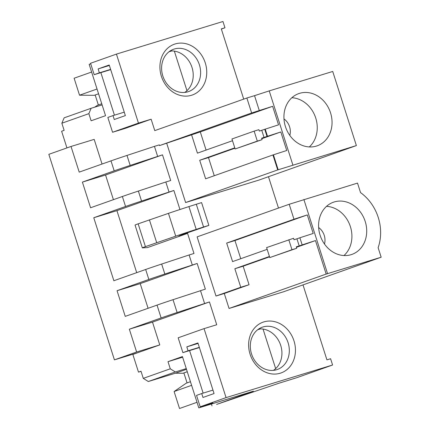 <?xml version="1.0" encoding="UTF-8"?>
<svg xmlns="http://www.w3.org/2000/svg" width="430" height="430" viewBox="0 0 430 430"><rect width="100%" height="100%" fill="white"/><g stroke="black" fill="none" stroke-linecap="round" stroke-linejoin="round"><path stroke-width="0.64" d="M278.489 208.066L268.476 176.703M332.589 365.011L226.067 397.616L200.181 406.785L212.855 402.905L198.8 407.882L253.404 391.166L216.612 404.415L278.877 383.248L296.684 377.728L332.589 365.011L330.589 358.738L326.929 359.862L303.005 284.891M226.067 397.616L204.051 328.627L216.725 324.752L209.448 301.946L152.494 322.113L129.339 329.197L161.132 317.942L157.036 305.112A44.892 0.865 -17.7 0 1 173.027 299.683L205.357 289.116L197.166 263.461L140.212 283.628L148.081 308.283M200.181 406.785L196.542 395.38L201.718 393.547L202.971 397.465L214.065 393.541L197.918 342.936L186.819 346.865L188.071 350.789L182.895 352.621L178.165 337.797L204.051 328.627M198.8 407.882L182.427 356.567L168.001 361.673L170.28 368.8L143.281 378.362L141.008 371.235L138.492 372.122L132.849 354.449L159.772 344.919L152.494 322.113M203.143 393.111L189.571 350.579M161.132 317.942A44.892 0.865 162.3 0 1 177.122 312.513L209.448 301.946M204.572 303.435L200.482 290.61M197.166 263.461L164.84 274.028A44.892 0.865 162.3 0 0 148.85 279.457L117.057 290.712L125.243 316.373L157.036 305.112M117.057 290.712L140.212 283.628M192.291 264.95L189.109 254.974L193.984 253.48L187.571 233.382L147.522 247.567L142.4 247.884A22.446 0.435 162.3 0 1 142.33 247.874L135.047 225.067A22.446 0.435 162.3 0 1 138.154 223.842L168.447 213.361A44.892 0.865 162.3 0 1 188.921 206.583L201.584 202.595L208.862 225.401L203.567 226.997L196.29 204.196M164.84 274.028L161.658 264.052L189.109 254.974M179.95 209.517L173.876 190.479L116.922 210.646L93.767 217.736L113.875 280.736L145.662 269.481A44.892 0.865 162.3 0 1 161.658 264.052M136.708 272.652L116.922 210.646M208.862 225.401L182.917 234.382L178.918 236.032L187.571 233.382M142.33 247.874A22.446 0.435 162.3 0 1 145.431 246.643L175.73 236.167A44.892 0.865 162.3 0 1 196.198 229.389L203.567 226.997M93.767 217.736L125.555 206.481A44.892 0.865 162.3 0 1 141.551 201.052L173.876 190.479M169.001 191.974L165.819 181.998L138.369 191.071A44.892 0.865 -17.7 0 0 122.373 196.499L90.579 207.76L82.393 182.1L105.549 175.015L113.418 199.671M165.819 181.998L170.694 180.503L162.502 154.848L105.549 175.015M162.502 154.848L130.177 165.416A44.892 0.865 162.3 0 0 114.186 170.844L82.393 182.1M157.627 156.337L154.445 146.361L159.32 144.867L159.546 145.582L251.636 112.972L246.858 98.008L154.773 130.618L151.134 119.212L125.243 128.382L112.569 132.257L138.455 123.093L151.134 119.212M130.177 165.416L126.995 155.44L154.445 146.361M137.584 352.772L114.428 359.862L48.832 154.327L71.02 146.469L79.211 172.124L110.999 160.868A44.892 0.865 162.3 0 1 126.995 155.44M100.867 72.632L114.439 115.165M66.935 147.915L61.614 131.236L64.129 130.349L61.855 123.222L88.854 113.66L91.128 120.787L105.549 115.681L89.171 64.366L90.725 63.817M102.05 164.04L94.181 139.379L71.02 146.469M159.546 145.582L200.294 131.919L272.631 106.307L251.636 112.972M166.738 143.378L185.615 202.535L258.742 180.149L356.379 145.576L278.194 169.775L273.416 154.811L286.735 150.495L280.817 131.962L267.503 136.283L265.229 129.156L278.543 124.834L272.631 106.307M234.775 147.845L199.703 160.261L205.621 178.794L272.926 154.961L277.705 169.925L185.615 202.535M232.501 140.718L197.429 153.139L191.517 134.606M277.705 169.925L278.194 169.775M292.878 165.012L269.223 90.897L332.723 71.461L356.379 145.576M246.858 98.008L254.538 95.659L259.311 110.623M269.223 90.897L254.538 95.659M112.569 132.257L107.839 117.433L113.015 115.6L114.267 119.524L125.361 115.595L109.215 64.995L98.115 68.924L99.368 72.842L94.192 74.675L90.553 63.269L116.439 54.105L222.96 21.5L224.96 27.773L221.359 29.046M138.455 123.093L116.439 54.105M243.719 99.12L221.305 28.891L224.96 27.773M175.144 43.957A26.934 22.935 70.5 0 0 161.395 76.33A26.934 22.935 70.5 0 0 191.522 95.272A26.934 22.935 70.5 0 0 205.271 62.898A26.934 22.935 70.5 0 0 175.144 43.957M174.29 49.02A22.446 19.114 70.5 0 0 173.618 49.24A22.446 19.114 70.5 0 0 162.959 76.389A22.446 19.114 70.5 0 0 187.937 91.783A22.446 19.114 70.5 0 0 188.603 91.563A22.446 19.114 70.5 0 0 199.267 64.414A22.446 19.114 70.5 0 0 174.29 49.02M215.989 296.028L224.277 293.491L229.056 308.46L326.171 274.071L381.168 257.215L378.126 247.685A43.699 37.206 70.5 0 0 360.555 192.624L357.513 183.094L289.202 204.272L197.112 236.876L215.989 296.028L240.768 287.256L234.855 268.728L269.443 256.479M381.168 257.215L283.531 291.787L229.056 308.46M267.17 249.352L232.582 261.601L226.669 243.068L293.975 219.236L289.202 204.272M240.768 287.256L249.056 284.719L243.143 266.192L269.556 256.839M224.277 293.491L249.056 284.719M296.437 247.32L315.48 240.574L302.166 244.896L299.887 237.768L296.931 238.817L299.205 245.939L302.166 244.896M326.171 274.071L315.48 240.574M276.64 369.73A22.446 19.114 -109.5 0 1 251.663 354.336A22.446 19.114 -109.5 0 1 262.322 327.187A22.446 19.114 -109.5 0 1 262.993 326.967A22.446 19.114 -109.5 0 1 287.971 342.361A22.446 19.114 -109.5 0 1 277.307 369.504A22.446 19.114 -109.5 0 1 276.64 369.73M280.226 373.219A26.934 22.935 -109.5 0 1 250.099 354.277A26.934 22.935 -109.5 0 1 263.848 321.903A26.934 22.935 -109.5 0 1 293.975 340.845A26.934 22.935 -109.5 0 1 280.226 373.219M159.772 344.919L136.616 352.003L129.339 329.197M114.428 359.862L136.616 352.003M138.492 372.122L141.04 371.343M143.281 378.362L148.302 381.517L175.483 373.197L182.986 373.245L187.265 371.735L183.873 372.934L187.061 382.91L190.452 381.711L186.168 383.227L174.107 391.531L179.52 408.5L197.021 402.303M211.985 405.834L211.404 404.023M182.895 352.621L199.396 347.569M257.704 329.724L260.499 328.864M188.071 350.789L199.321 347.343M258.269 329.299L259.623 328.885M186.819 346.865L198.069 343.425M273.453 370.364A22.446 19.114 70.5 0 0 280.435 344.586A22.446 19.114 70.5 0 0 258.785 328.95M201.718 393.547L212.968 390.107M170.28 368.8L175.3 371.961L186.265 368.601M148.302 381.517L175.3 371.961M182.626 357.196L168.001 361.673M275.668 368.628L263.042 329.063M156.692 242.66L149.414 219.854M186.964 90.682L174.338 51.116M94.192 74.675L110.693 69.622M169.001 51.777L171.796 50.917M88.854 113.66L91.144 108.269L102.114 104.909M61.855 123.222L64.145 117.825L91.144 108.269M94.718 107.172L97.465 105.28L101.749 103.764L98.357 104.963L95.17 94.987L98.561 93.788L94.283 95.304L79.534 95.202L97.035 89.01M91.622 72.036L74.121 78.233L79.534 95.202M206.083 150.07L200.294 131.919M262.074 139.648L261.617 138.224L267.014 136.428L264.74 129.301L259.344 131.096L258.887 129.672L254.135 131.129L231.947 138.981L235.129 148.963L262.074 139.648L257.317 141.104L254.135 131.129M264.74 129.301L265.229 129.156M199.703 160.261L208.48 157.579L234.893 148.226M261.773 138.707L280.817 131.962M267.014 136.428L267.503 136.283M214.274 175.73L208.48 157.579M272.926 154.961L273.416 154.811M292.233 138.412A27.687 23.575 70.5 0 0 317.227 145.808A27.687 23.575 70.5 0 0 323.742 101.012A27.687 23.575 70.5 0 0 298.748 93.611A27.687 23.575 70.5 0 0 292.233 138.412M113.015 115.6L124.265 112.16M184.75 92.418A22.446 19.114 70.5 0 0 191.732 66.639A22.446 19.114 70.5 0 0 170.081 51.003M98.115 68.924L109.365 65.478M99.368 72.842L110.618 69.397M169.565 51.353L170.92 50.939M327.542 273.625L303.886 199.509M326.897 247.024A27.687 23.575 70.5 0 0 351.89 254.42A27.687 23.575 70.5 0 0 358.405 209.625A27.687 23.575 70.5 0 0 333.411 202.224A27.687 23.575 70.5 0 0 326.897 247.024M299.887 237.768L313.207 233.447L307.294 214.919L293.975 219.236M234.855 268.728L243.143 266.192M299.205 245.939L296.281 246.836L296.738 248.26L269.793 257.575L266.611 247.594L293.55 238.284L294.007 239.709L296.931 238.817M226.669 243.068L234.957 240.531L307.294 214.919M240.752 258.704L234.957 240.531M174.107 391.531L191.608 385.334M175.483 373.197L186.491 369.3M264.058 137.476L261.779 130.349M257.317 141.104L235.129 148.963M309.304 146.936A27.687 23.575 70.5 0 0 308.944 106.248A27.687 23.575 70.5 0 0 291.879 97.723M343.968 255.549A27.687 23.575 70.5 0 0 343.608 214.86A27.687 23.575 70.5 0 0 326.542 206.335M296.738 248.26L291.981 249.717L288.799 239.741M291.981 249.717L269.793 257.575M289.815 135.412A13.728 11.691 70.5 0 0 286.213 120.916A13.728 11.691 70.5 0 0 283.983 118.943M324.478 244.025A13.728 11.691 70.5 0 0 320.877 229.529A13.728 11.691 70.5 0 0 318.646 227.556M177.122 312.513L173.027 299.683M141.551 201.052L138.369 191.071M148.85 279.457L145.662 269.481M125.555 206.481L122.373 196.499M114.186 170.844L110.999 160.868M196.198 229.389L188.921 206.583M175.73 236.167L168.447 213.361M145.431 246.643L138.154 223.842"/></g></svg>
